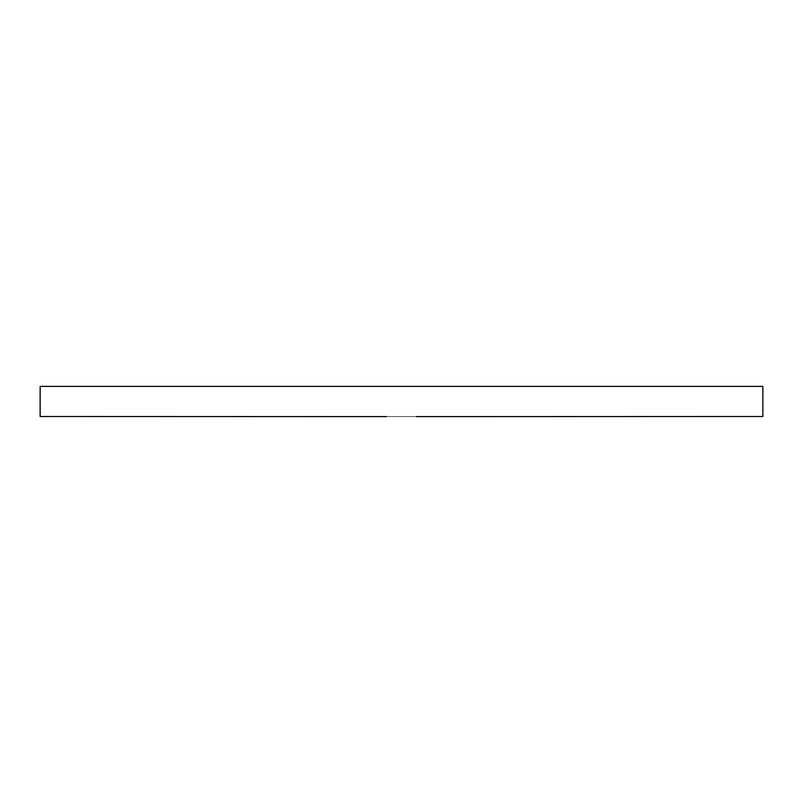 <?xml version="1.0" encoding="UTF-8"?>
<svg xmlns="http://www.w3.org/2000/svg" width="803" height="803" viewBox="0 0 803 803"><rect width="100%" height="100%" fill="white"/><g stroke="black" fill="none" stroke-linecap="round" stroke-linejoin="round"><path stroke-width="0.6" stroke-dasharray="4.01 3.01" d="M416.556 416.506L40.15 416.506L416.556 416.506M40.15 386.394L762.85 386.394L40.15 386.394"/><path stroke-width="1.2" d="M416.556 416.606L762.85 416.506L762.85 386.394L40.15 386.394L40.15 416.506L386.444 416.606L40.15 416.506L40.15 386.394L762.85 386.394L762.85 416.506L416.556 416.606"/></g></svg>
